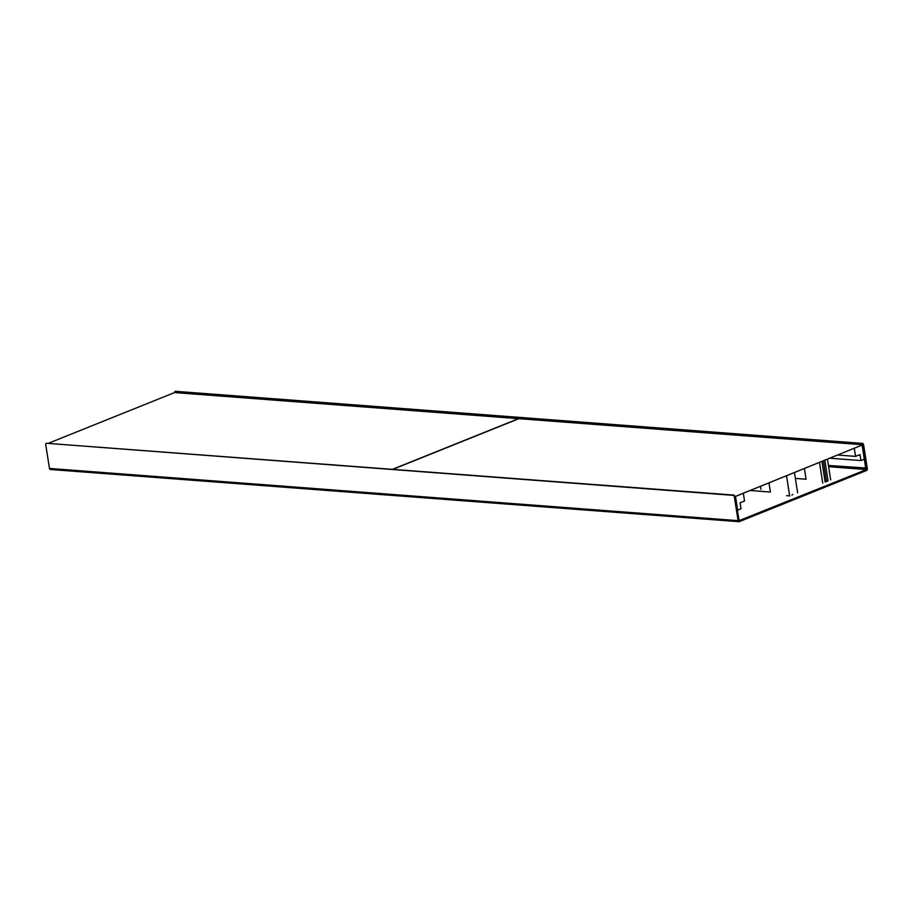 <?xml version="1.0" encoding="UTF-8"?>
<svg xmlns="http://www.w3.org/2000/svg" width="913" height="913" viewBox="0 0 913 913"><rect width="100%" height="100%" fill="white"/><g stroke="black" fill="none" stroke-linecap="round" stroke-linejoin="round"><path stroke-width="1.37" d="M174.292 392.681L175.444 391.312L862.705 443.41L863.538 444.38L867.35 468.7A1.438 0.993 94.3 0 1 866.597 470.469L739.29 521.643A1.438 0.993 -85.7 0 1 738.103 520.65L734.292 496.33L733.459 495.36L46.198 443.262L45.65 444.129L49.462 468.449L738.103 520.65M738.925 520.707L866.448 469.556L862.899 444.642L863.538 444.38M862.899 444.642L862.066 443.672L862.705 443.41M174.794 391.574L862.066 443.672M50.649 469.43A1.438 0.993 -85.7 0 1 49.462 468.449M739.142 520.718L734.942 496.067L733.459 495.36M734.942 496.067L734.292 496.33M734.109 495.097L46.198 443.262M738.594 519.394L735.513 496.421L737.658 510.116L741.048 508.746L740.112 502.789L744.54 501.009L743.33 493.282M828.422 465.459L866.391 468.027L862.819 445.259M854.351 448.66L855.561 456.386L859.989 454.606L860.925 460.563L864.314 459.205L862.18 445.51L865.741 468.289M855.561 456.386L838.385 455.085M860.925 460.563L830.465 458.258M822.727 483.068L819.532 462.651M795.383 478.401L806.065 479.211L804.421 468.723M830.682 479.873L827.486 459.456M823.423 461.088L826.527 481.528L828.057 480.831L825.135 482.007L821.962 461.681M794.493 472.717L797.654 492.894M786.538 475.913L789.699 496.09M768.986 482.966L770.401 492.039L750.224 490.509M786.641 495.668L789.049 495.759M791.925 495.143L792.781 494.458M735.022 496.592L862.842 444.757L518.869 418.679L393.069 469.248M735.091 496.592L862.842 444.757M392.716 469.225L518.527 418.656L174.543 392.579L48.743 443.147M760.951 489.311L760.495 486.389M828.525 466.064L866.699 468.962M828.616 466.68L866.448 469.556M824.873 460.506L828.057 480.831M826.619 481.459L825.135 482.007M738.959 521.688L50.318 469.487"/></g></svg>

